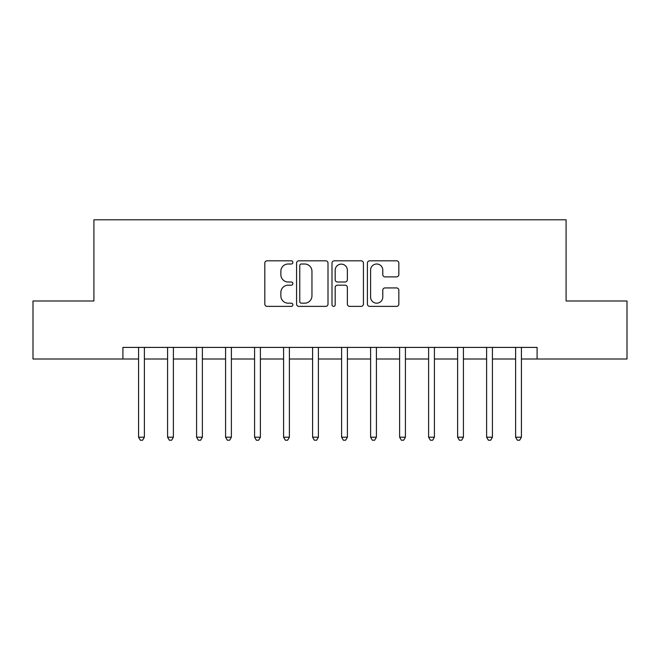 <?xml version="1.0" encoding="UTF-8"?>
<svg xmlns="http://www.w3.org/2000/svg" width="660" height="660" viewBox="0 0 660 660"><rect width="100%" height="100%" fill="white"/><g stroke="black" fill="none" stroke-linecap="round" stroke-linejoin="round"><path stroke-width="0.99" d="M292.875 262.416A1.592 1.592 0 0 0 291.283 260.815L267.085 260.815A2.277 2.277 0 0 0 264.808 263.092L264.808 304.095A2.277 2.277 0 0 0 267.085 306.372L291.283 306.372A1.592 1.592 0 0 0 292.875 304.772A1.592 1.592 0 0 0 291.283 303.179L288.148 303.179A7.285 7.285 0 0 1 280.863 295.894L280.863 292.479A7.285 7.285 0 0 1 288.148 285.186L291.283 285.186A1.592 1.592 0 0 0 292.875 283.594A1.592 1.592 0 0 0 291.283 282.001L288.148 282.001A7.285 7.285 0 0 1 280.863 274.709L280.863 271.293A7.285 7.285 0 0 1 288.148 264.008L291.283 264.008A1.592 1.592 0 0 0 292.875 262.416M396.561 276.878A2.277 2.277 0 0 0 398.838 274.601L398.838 263.092A2.277 2.277 0 0 0 396.561 260.815L369.683 260.815A2.277 2.277 0 0 0 367.405 263.092L367.405 304.095A2.277 2.277 0 0 0 369.683 306.372L396.561 306.372A2.277 2.277 0 0 0 398.838 304.095L398.838 290.202A2.277 2.277 0 0 0 396.561 287.925L385.06 287.925A2.277 2.277 0 0 0 382.784 290.202L382.784 297.091A6.088 6.088 0 0 1 376.687 303.179A6.088 6.088 0 0 1 370.598 297.091L370.598 270.097A6.088 6.088 0 0 1 376.687 264.008A6.088 6.088 0 0 1 382.784 270.097L382.784 274.601A2.277 2.277 0 0 0 385.06 276.878L396.561 276.878M122.908 359.007L33 359.007L33 300.993L93.91 300.993L93.91 219.788L566.09 219.788L566.09 300.993L627 300.993L627 359.007L537.091 359.007L537.091 347.399L122.908 347.399L122.908 359.007L138.575 359.007M328.003 263.092A2.277 2.277 0 0 0 325.726 260.815L298.856 260.815A2.277 2.277 0 0 0 296.579 263.092L296.579 304.095A2.277 2.277 0 0 0 298.856 306.372L325.726 306.372A2.277 2.277 0 0 0 328.003 304.095L328.003 263.092M334.274 260.815L361.144 260.815A2.277 2.277 0 0 1 363.421 263.092L363.421 304.095A2.277 2.277 0 0 1 361.144 306.372L349.643 306.372A2.277 2.277 0 0 1 347.366 304.095L347.366 287.463A2.277 2.277 0 0 0 345.089 285.186L337.458 285.186A2.277 2.277 0 0 0 335.181 287.463L335.181 304.772A1.592 1.592 0 0 1 333.589 306.372A1.592 1.592 0 0 1 331.996 304.772L331.996 263.092A2.277 2.277 0 0 1 334.274 260.815M144.375 359.007L167.582 359.007M173.382 359.007L196.581 359.007M202.381 359.007L225.588 359.007M231.388 359.007L254.587 359.007M260.395 359.007L283.594 359.007M289.393 359.007L312.601 359.007M318.4 359.007L341.599 359.007M347.399 359.007L370.606 359.007M376.406 359.007L399.613 359.007M405.413 359.007L428.612 359.007M434.412 359.007L457.619 359.007M463.419 359.007L486.618 359.007M492.426 359.007L515.625 359.007M521.425 359.007L537.091 359.007M301.356 264.008A1.592 1.592 0 0 0 299.764 265.601L299.764 301.587A1.592 1.592 0 0 0 301.356 303.179L304.664 303.179A7.285 7.285 0 0 0 311.949 295.894L311.949 271.293A7.285 7.285 0 0 0 304.664 264.008L301.356 264.008M347.366 270.212A6.088 6.088 0 0 0 341.278 264.124A6.088 6.088 0 0 0 335.181 270.212L335.181 279.724A2.277 2.277 0 0 0 337.458 282.001L345.089 282.001A2.277 2.277 0 0 0 347.366 279.724L347.366 270.212M144.664 347.399L144.54 347.696A2.318 2.318 90 0 0 144.375 348.562L144.375 437.201L138.575 437.201L138.575 348.562A2.318 2.318 90 0 0 138.41 347.696L138.286 347.399M144.375 437.201L142.634 440.212L140.316 440.212L138.575 437.201M173.662 347.399L173.547 347.696A2.318 2.318 90.2 0 0 173.382 348.562L173.382 437.201L167.582 437.201L167.582 348.562A2.318 2.318 90.2 0 0 167.409 347.696L167.293 347.399M173.382 437.201L171.641 440.212L169.315 440.212L167.582 437.201M202.669 347.399L202.554 347.696A2.318 2.318 90.2 0 0 202.381 348.562L202.381 437.201L196.581 437.201L196.581 348.562A2.318 2.318 90.2 0 0 196.416 347.696L196.292 347.399M202.381 437.201L200.64 440.212L198.322 440.212L196.581 437.201M231.676 347.399L231.553 347.696A2.318 2.318 90.2 0 0 231.388 348.562L231.388 437.201L225.588 437.201L225.588 348.562A2.318 2.318 90.2 0 0 225.415 347.696L225.299 347.399M231.388 437.201L229.647 440.212L227.329 440.212L225.588 437.201M260.675 347.399L260.56 347.696A2.318 2.318 90.2 0 0 260.395 348.562L260.395 437.201L254.587 437.201L254.587 348.562A2.318 2.318 90.2 0 0 254.422 347.696L254.306 347.399M260.395 437.201L258.654 440.212L256.327 440.212L254.587 437.201M289.682 347.399L289.558 347.696A2.318 2.318 90.2 0 0 289.393 348.562L289.393 437.201L283.594 437.201L283.594 348.562A2.318 2.318 90.2 0 0 283.429 347.696L283.305 347.399M289.393 437.201L287.653 440.212L285.334 440.212L283.594 437.201M318.681 347.399L318.565 347.696A2.318 2.318 90.2 0 0 318.4 348.562L318.4 437.201L312.601 437.201L312.601 348.562A2.318 2.318 90.2 0 0 312.427 347.696L312.312 347.399M318.4 437.201L316.66 440.212L314.341 440.212L312.601 437.201M347.688 347.399L347.572 347.696A2.318 2.318 90.2 0 0 347.399 348.562L347.399 437.201L341.599 437.201L341.599 348.562A2.318 2.318 90.2 0 0 341.435 347.696L341.319 347.399M347.399 437.201L345.659 440.212L343.34 440.212L341.599 437.201M376.695 347.399L376.571 347.696A2.318 2.318 90.2 0 0 376.406 348.562L376.406 437.201L370.606 437.201L370.606 348.562A2.318 2.318 90.2 0 0 370.441 347.696L370.318 347.399M376.406 437.201L374.665 440.212L372.347 440.212L370.606 437.201M405.694 347.399L405.578 347.696A2.318 2.318 90.2 0 0 405.413 348.562L405.413 437.201L399.613 437.201L399.613 348.562A2.318 2.318 90.2 0 0 399.44 347.696L399.325 347.399M405.413 437.201L403.673 440.212L401.346 440.212L399.613 437.201M434.701 347.399L434.585 347.696A2.318 2.318 90.2 0 0 434.412 348.562L434.412 437.201L428.612 437.201L428.612 348.562A2.318 2.318 90.2 0 0 428.447 347.696L428.323 347.399M434.412 437.201L432.671 440.212L430.353 440.212L428.612 437.201M463.708 347.399L463.584 347.696A2.318 2.318 90.2 0 0 463.419 348.562L463.419 437.201L457.619 437.201L457.619 348.562A2.318 2.318 90.2 0 0 457.446 347.696L457.331 347.399M463.419 437.201L461.678 440.212L459.36 440.212L457.619 437.201M492.707 347.399L492.591 347.696A2.318 2.318 90.2 0 0 492.426 348.562L492.426 437.201L486.618 437.201L486.618 348.562A2.318 2.318 90.2 0 0 486.453 347.696L486.337 347.399M492.426 437.201L490.685 440.212L488.359 440.212L486.618 437.201M521.713 347.399L521.59 347.696A2.318 2.318 90.2 0 0 521.425 348.562L521.425 437.201L515.625 437.201L515.625 348.562A2.318 2.318 90.2 0 0 515.46 347.696L515.336 347.399M521.425 437.201L519.684 440.212L517.366 440.212L515.625 437.201"/></g></svg>
